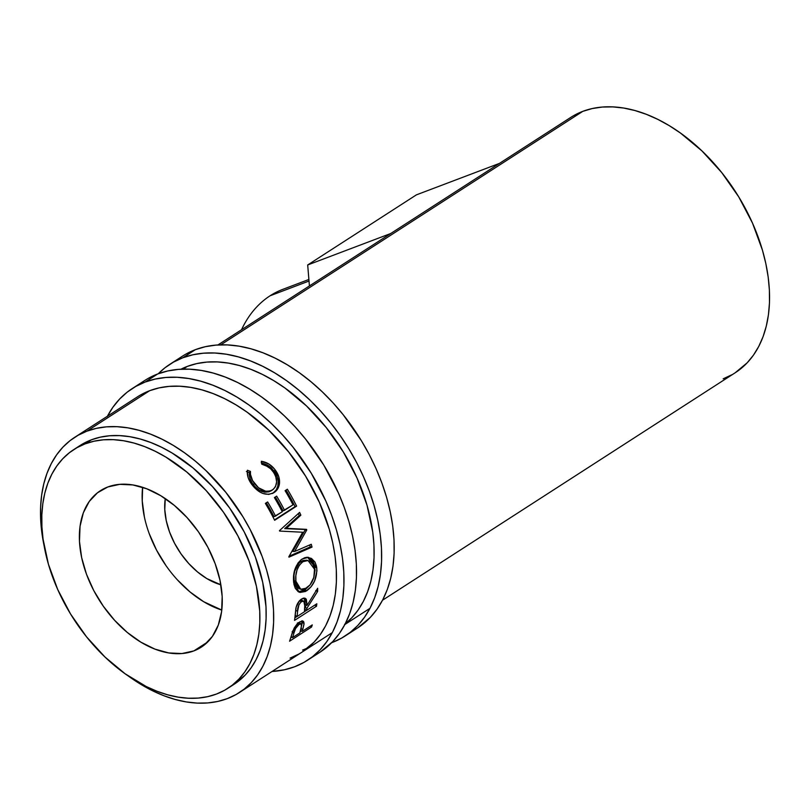<?xml version="1.0" encoding="UTF-8"?>
<svg xmlns="http://www.w3.org/2000/svg" width="810" height="810" viewBox="0 0 810 810"><rect width="100%" height="100%" fill="white"/><g stroke="black" fill="none" stroke-linecap="round" stroke-linejoin="round"><path stroke-width="1.21" d="M107.416 416.229A161.666 104.632 57.2 0 1 132.253 388.557A161.666 104.632 57.2 0 1 145.132 382.057A161.666 104.632 57.2 0 1 313.612 477.171A161.666 104.632 57.2 0 1 307.486 660.271A161.666 104.632 57.2 0 1 294.607 666.762L284.533 669.759L272.038 671.48A161.666 104.632 57.2 0 0 294.607 666.762L303.963 662.398L312.508 656.707L320.163 649.731L326.845 641.56L332.505 632.256L337.071 621.918L340.514 610.639L342.802 598.519L343.896 585.701L343.804 572.285L342.508 558.404L340.038 544.198L336.413 529.811L331.654 515.362L325.833 501.005L311.182 473.101L293.017 447.16L282.842 435.253L272.049 424.197L260.759 414.112L249.075 405.081L237.107 397.204L224.977 390.552L212.797 385.195L200.677 381.176L188.75 378.533L177.127 377.288L165.908 377.47L155.206 379.07L145.132 382.057L157.687 373.967L145.132 382.057L135.776 386.431L127.231 392.121L119.576 399.087L112.894 407.268L107.234 416.573M307.486 660.271L320.041 652.171A161.666 104.632 -122.8 0 0 326.167 469.081A161.666 104.632 -122.8 0 0 157.687 373.967A161.666 104.632 -122.8 0 0 144.798 380.457L132.253 388.557M74.884 437.208L137.558 396.789A151.865 98.293 57.2 0 1 149.668 390.693A151.865 98.293 57.2 0 1 307.932 480.036A151.865 98.293 57.2 0 1 302.181 652.04A151.865 98.293 57.2 0 1 290.081 658.135L298.86 654.034M302.626 650.045A151.865 98.293 -122.8 0 0 308.215 647.625M302.089 652.101L314.077 642.138L320.365 634.463L325.681 625.725L329.974 616.005L333.204 605.404L335.35 594.034L336.383 581.985L336.292 569.379L335.077 556.348L332.758 543.004L329.346 529.477L319.413 502.423L305.643 476.209L288.583 451.848L268.89 430.272L247.303 412.32L236.064 404.919L224.664 398.672L213.222 393.63L201.842 389.853L190.633 387.372L179.709 386.208L169.179 386.38L159.124 387.879L149.668 390.693L140.879 394.794M319.94 652.242L332.707 641.641L339.4 633.46L345.06 624.166L349.626 613.818L353.069 602.539L355.357 590.429L356.451 577.601L356.349 564.185L355.063 550.314L352.593 536.109L348.958 521.711L344.209 507.262L338.388 492.905L323.737 465.001L305.572 439.071L295.387 427.153L284.604 416.097L273.314 406.012L261.63 396.991L249.662 389.114L237.532 382.462L225.342 377.095L213.232 373.076L201.305 370.433L189.672 369.198L178.463 369.38L167.761 370.97L157.687 373.967L148.331 378.331M182.797 357.777A161.666 104.632 57.2 0 1 351.277 452.881A161.666 104.632 57.2 0 1 345.151 635.982A161.666 104.632 57.2 0 1 332.262 642.472L331.695 642.684A161.666 104.632 57.2 0 0 332.262 642.472L341.617 638.108L350.163 632.418L357.817 625.452L364.51 617.271L370.16 607.966L374.736 597.628L378.179 586.349L380.457 574.229L381.561 561.411L381.459 547.995L380.173 534.114L377.703 519.909L374.068 505.521L369.319 491.073L363.488 476.715L356.643 462.581L348.837 448.811L340.159 435.527L330.683 422.871L320.497 410.964L309.714 399.907L298.414 389.823L286.73 380.791L274.772 372.914L262.632 366.272L250.452 360.906L238.343 356.886L226.415 354.243L214.782 353.008L203.563 353.18L192.871 354.78L182.797 357.777L195.352 349.677L182.797 357.777L173.441 362.141L164.896 367.831L158.254 373.754A161.666 104.632 57.2 0 1 169.908 364.267A161.666 104.632 57.2 0 1 182.797 357.777M345.151 635.982L357.706 627.882A161.666 104.632 -122.8 0 0 363.822 444.791A161.666 104.632 -122.8 0 0 195.352 349.677A161.666 104.632 -122.8 0 0 182.463 356.167L169.908 364.267M344.554 624.399L351.742 617.848L358.02 610.173L363.336 601.435L367.629 591.715L370.869 581.124L373.005 569.744L374.038 557.695L373.947 545.09L372.742 532.059L367.011 505.187L357.068 478.133L343.308 451.919L326.248 427.558L306.544 405.982L284.968 388.031L273.719 380.629L262.329 374.382L250.887 369.34L239.507 365.563L228.298 363.082L217.374 361.918L206.833 362.09L196.79 363.589L187.323 366.403L180.954 369.208A151.865 98.293 57.2 0 1 187.323 366.403A151.865 98.293 57.2 0 1 342.974 451.373A151.865 98.293 57.2 0 1 345.202 623.882M345.354 623.589A151.865 98.293 -122.8 0 0 345.88 623.335M357.605 627.952L370.373 617.352L377.055 609.171L382.715 599.876L387.291 589.528L390.734 578.249L393.012 566.139L394.116 553.311L394.014 539.895L392.728 526.024L390.248 511.819L386.623 497.421L381.875 482.973L376.042 468.615L369.198 454.481L361.392 440.711L343.238 414.781L333.052 402.864L322.258 391.817L310.969 381.723L299.285 372.701L287.317 364.824L275.187 358.172L263.007 352.806L250.898 348.786L238.97 346.143L227.337 344.908L216.118 345.09L205.426 346.68L195.352 349.677L185.996 354.041M220.877 584.81A63.686 41.219 57.2 0 1 165.26 498.585L164.774 509.601L166.252 520.668L169.553 532.028L174.545 543.247L181.045 553.908L188.791 563.588L197.488 571.911L206.803 578.573L220.877 584.81M270.105 295.772L309.015 281.029L270.105 295.772A117.572 88.776 69.3 0 0 241.552 329.721A117.572 88.776 -110.7 0 1 270.105 295.772A117.572 88.776 69.3 0 1 282.811 289.352L308.883 279.47M144.403 517.063L142.236 500.904L142.621 487.326A93.079 60.244 -122.8 0 0 221.798 610.082L203.664 601.698L190.046 591.968L177.339 579.798M193.853 650.906A93.079 60.244 57.2 0 1 96.856 596.14A93.079 60.244 57.2 0 1 100.379 490.718A93.079 60.244 57.2 0 1 107.791 486.982L97.494 492.774L89.232 501.491L83.339 512.801L80.048 526.277L79.471 541.384L81.638 557.553L86.457 574.158L93.757 590.561L103.255 606.133L114.574 620.278L127.281 632.448L140.899 642.178L154.902 649.104L168.743 652.931L181.896 653.548L193.853 650.906L204.16 645.114L212.412 636.387L218.305 625.077L221.606 611.611L222.183 596.504L220.016 580.335L215.187 563.73L207.886 547.327L198.399 531.755L187.08 517.61L174.363 505.43L160.744 495.7L146.752 488.784L132.911 484.947L119.758 484.339L107.791 486.982A93.079 60.244 57.2 0 1 204.798 541.748A93.079 60.244 57.2 0 1 201.275 647.16A93.079 60.244 57.2 0 1 193.853 650.906L207.735 641.945L193.853 650.906M85.151 443.85A142.064 91.945 57.2 0 1 233.209 527.431A142.064 91.945 57.2 0 1 227.823 688.338A142.064 91.945 57.2 0 1 216.503 694.038L207.654 696.671L198.248 698.068L188.386 698.23L178.17 697.147L167.69 694.818L157.049 691.284L146.337 686.576L125.165 673.809L104.966 657.011L86.538 636.832L70.581 614.041L57.712 589.518L48.408 564.206L43.052 539.065L41.917 526.875L41.826 515.089L42.798 503.82L44.803 493.168L47.831 483.256L51.84 474.174L56.811 465.993L62.694 458.814L69.417 452.689L76.93 447.677L85.151 443.85L94.001 441.217L103.407 439.81L113.258 439.658L123.474 440.741L133.964 443.06L144.605 446.593L155.307 451.312L165.969 457.154L186.756 472.007L206.165 490.587L223.439 512.173L237.927 535.947L249.065 560.986L256.426 586.329L259.737 611.013L259.818 622.799L258.856 634.068L256.851 644.709L253.824 654.622L249.804 663.714L244.833 671.895L238.96 679.074L232.237 685.199L224.724 690.201L216.503 694.038A142.064 91.945 57.2 0 1 68.445 610.456A142.064 91.945 57.2 0 1 73.821 449.55A142.064 91.945 57.2 0 1 85.151 443.85L91.429 439.8L85.151 443.85M227.823 688.338L234.1 684.288A142.064 91.945 -122.8 0 0 239.487 523.381A142.064 91.945 -122.8 0 0 91.429 439.8A142.064 91.945 -122.8 0 0 80.099 445.5L73.821 449.55M44.216 546.304L41.897 532.96L40.682 519.929L40.591 507.323L41.624 495.274L43.77 483.894L47 473.303L51.293 463.583L56.609 454.845L62.886 447.171L70.075 440.62L78.104 435.274L86.893 431.173A151.865 98.293 57.2 0 1 245.167 520.516A151.865 98.293 57.2 0 1 239.416 692.52A151.865 98.293 57.2 0 1 227.306 698.615A151.865 98.293 57.2 0 1 128.152 675.894L140.91 684.389L152.31 690.636L163.752 695.679L175.132 699.455L186.33 701.936L197.255 703.1L207.795 702.928L217.849 701.43L227.306 698.615L236.095 694.514L244.124 689.168L251.313 682.617L257.59 674.943L262.906 666.205L267.199 656.485L270.439 645.894L272.585 634.513L273.608 622.465L273.517 609.859L272.312 596.828L269.983 583.483L266.581 569.967L262.116 556.389L250.209 529.629L242.878 516.689L225.818 492.328L206.115 470.752L195.514 461.275L184.538 452.8L173.289 445.399L161.899 439.152L150.457 434.109L139.077 430.333L127.869 427.852L116.944 426.688L106.404 426.86L96.36 428.358L86.893 431.173L149.668 390.693L86.893 431.173A151.865 98.293 57.2 0 0 74.793 437.268A151.865 98.293 57.2 0 0 44.044 545.474M382.543 600.21L735.278 372.711A151.865 98.293 -122.8 0 0 741.029 200.718A151.865 98.293 -122.8 0 0 582.765 111.365L220.755 344.837L582.765 111.365A151.865 98.293 -122.8 0 0 570.655 117.47L217.92 344.959M187.323 366.403L183.09 369.127L187.323 366.403M311.546 627.041L289.575 641.206A151.865 98.293 -122.8 0 0 291.114 636.488L294.151 628.084L296.683 624.53L300.065 621.736L302.91 621.067L303.811 621.969L303.983 624.328L302.687 629.704A151.865 98.293 57.2 0 1 302.14 631.435L312.275 624.895A151.865 98.293 57.2 0 1 311.546 627.041L310.412 626.1L311.546 627.041A151.865 98.293 57.2 0 0 312.275 624.895L302.14 631.435L300.712 630.312L302.14 631.435A151.865 98.293 57.2 0 0 302.687 629.704L304.054 623.599L303.234 621.24L299.558 622.05L292.957 630.585L291.114 636.488A151.865 98.293 57.2 0 1 289.575 641.206L311.546 627.041M316.518 606.224L294.546 620.389A151.865 98.293 -122.8 0 0 295.164 614.922L296.197 607.004L299.649 600.605L302.94 598.296L304.246 598.063L306.271 599.127L307.152 605.252L317.652 588.262A151.865 98.293 57.2 0 1 317.621 591.452L306.889 608.33A151.865 98.293 57.2 0 1 306.676 610.325L316.821 603.784A151.865 98.293 57.2 0 1 316.518 606.224L314.715 605.141L316.518 606.224A151.865 98.293 57.2 0 0 316.821 603.784L306.676 610.325L304.813 609.241A149.415 96.704 -122.8 0 0 305.026 607.277L306.889 608.33L317.621 591.452L315.748 590.571L317.621 591.452A151.865 98.293 57.2 0 0 317.652 588.262L307.152 605.252L305.279 598.276L301.553 599.005C298.647 601.091 296.754 604.209 295.873 608.381L295.164 614.922A151.865 98.293 57.2 0 1 294.546 620.389L316.518 606.224M293.939 584.304L293.514 576.021L295.002 569.076L297.999 563.041L301.077 559.781L304.54 557.796L306.919 557.27L311.435 558.414L314.948 562.008L316.467 566.089L316.943 570.878L314.584 580.983L311.05 586.804L305.532 591.462L300.115 592.444L298.222 591.705L295.275 588.283L293.939 584.304M286.325 528.333L306.524 529.355A151.865 98.293 57.2 0 1 306.757 529.993L294.577 551.519L311.273 544.279A151.865 98.293 57.2 0 1 312.022 547.094L288.937 557.148A151.865 98.293 -122.8 0 0 288.826 556.753L302.707 532.241L279.632 531.066A151.865 98.293 -122.8 0 0 279.46 530.661L299.599 512.396A151.865 98.293 57.2 0 1 300.854 515.18L286.325 528.333L284.695 528.626L306.524 529.355A151.865 98.293 57.2 0 1 306.757 529.993L305.046 530.094L292.815 551.438L294.577 551.519L306.757 529.993L305.046 530.094A149.415 96.704 -122.8 0 0 304.823 529.477L286.325 528.333L300.854 515.18L299.244 515.524L284.695 528.626L286.325 528.333M296.612 506.118L274.641 520.293A151.865 98.293 -122.8 0 0 265.376 503.395L267.634 501.947A151.865 98.293 57.2 0 1 275.522 516.112L282.285 511.748A151.865 98.293 -122.8 0 0 274.398 497.583L276.645 496.135A151.865 98.293 57.2 0 1 284.533 510.3L292.987 504.843A151.865 98.293 -122.8 0 0 285.1 490.688L287.348 489.23A151.865 98.293 57.2 0 1 296.612 506.118L295.073 506.614A149.415 96.704 -122.8 0 0 286.011 490.091A149.415 96.704 -122.8 0 1 295.073 506.614L274.448 519.909L296.612 506.118A151.865 98.293 57.2 0 0 287.348 489.23L285.1 490.688A151.865 98.293 57.2 0 1 292.987 504.843L283.014 510.837A149.415 96.704 -122.8 0 0 275.309 496.996A149.415 96.704 -122.8 0 1 283.014 510.837L284.533 510.3A151.865 98.293 57.2 0 0 276.645 496.135L274.398 497.583A151.865 98.293 57.2 0 1 282.285 511.748L274.003 516.648A149.415 96.704 -122.8 0 0 266.298 502.808A149.415 96.704 -122.8 0 1 274.003 516.648L275.522 516.112A151.865 98.293 57.2 0 0 267.634 501.947L265.376 503.395A151.865 98.293 57.2 0 1 274.641 520.293L296.612 506.118M247.303 471.086L247.425 470.235L250.462 471.43L250.452 474.387L252.558 480.583L258.481 487.731L265.731 491.265L270.408 490.941L273.334 489.301L275.501 486.638L276.645 481.818L275.724 476.432L273.76 472.564L270.611 468.747L267.877 466.611L261.731 464.16L261.326 461.275L268.94 464.069L274.499 469.041L278.792 476.756L279.521 483.084L277.546 489.078L273.932 492.652L268.738 494.414L262.784 493.411L259.818 491.994L254.381 487.569L249.774 481.251L248.123 477.505L247.303 471.086M234.009 684.339L245.238 675.024L251.11 667.845L256.081 659.664L260.101 650.582L263.128 640.659L265.133 630.018L266.095 618.749L266.014 606.963L262.703 582.289L255.342 556.936L244.205 531.897L229.716 508.133L212.433 486.537L193.033 467.957L172.246 453.104L161.585 447.262L150.883 442.554L140.241 439.02L129.752 436.691L119.536 435.608L109.674 435.76L100.278 437.167L91.429 439.8L83.207 443.637L77.031 447.626M735.186 372.772L747.174 362.819L753.462 355.134L758.778 346.397L763.071 336.687L766.3 326.086L768.447 314.705L769.48 302.667L769.389 290.061L768.174 277.02L765.855 263.685L762.443 250.158L752.51 223.104L738.74 196.881L721.68 172.52L701.986 150.954L680.4 132.992L669.161 125.591L657.76 119.343L646.319 114.311L634.939 110.535L623.73 108.054L612.816 106.89L602.275 107.052L592.221 108.55L582.765 111.365L573.976 115.466M723.178 378.817L731.956 374.716M250.462 471.43L249.399 472.645C248.984 476.655 250.28 480.634 253.267 484.582L254.461 483.519C251.414 479.49 250.087 475.46 250.462 471.43L247.425 470.235C246.797 475.055 248.356 479.915 252.092 484.815C259.078 493.624 266.358 496.236 273.932 492.652C276.929 490.779 278.751 487.873 279.42 483.945C279.987 479.044 278.569 474.366 275.157 469.891C271.471 465.001 266.854 462.135 261.326 461.275L261.731 464.16C266.196 465.051 269.933 467.451 272.919 471.359C278.002 479.115 277.84 485.322 272.423 489.969C266.207 492.865 260.212 490.718 254.461 483.519L253.267 484.582C258.937 491.66 264.88 493.746 271.097 490.83L272.423 489.969L269.082 491.812L264.425 492.166L259.544 490.313L255.13 486.79L252.274 483.165L250.057 478.639L249.298 474.083L250.462 471.43M261.529 462.733L273.972 470.964L275.157 469.891L273.972 470.964C277.344 475.379 278.711 479.996 278.093 484.825L279.42 483.945L278.093 484.825C277.415 488.714 275.572 491.599 272.575 493.482L276.21 489.918L277.81 486.213L278.235 481.332L276.99 476.199L274.539 471.754L271.168 467.805L267.837 465.244L261.245 462.682M246.392 471.491L249.399 472.645L246.392 471.491M299.244 515.524A149.415 96.704 -122.8 0 0 298.353 513.54A149.415 96.704 -122.8 0 1 299.244 515.524L300.854 515.18A151.865 98.293 57.2 0 0 299.599 512.396L279.46 530.661A151.865 98.293 57.2 0 1 279.632 531.066L302.707 532.241L288.826 556.753A151.865 98.293 57.2 0 1 288.937 557.148L312.022 547.094L310.23 546.932L289.16 556.176L310.23 546.932A149.415 96.704 -122.8 0 0 309.714 544.958A149.415 96.704 -122.8 0 1 310.23 546.932L312.022 547.094A151.865 98.293 57.2 0 0 311.273 544.279L294.577 551.519L292.815 551.438L305.046 530.094A149.415 96.704 -122.8 0 0 304.823 529.477L284.695 528.626L299.244 515.524M307.648 557.26L314.887 567.132L316.74 567.638L308.539 557.351L302.201 558.971C295.468 564.519 292.623 572.457 293.686 582.775L299.204 592.181L306.666 590.794C313.845 585.417 317.206 577.692 316.74 567.638L314.887 567.132L313.743 577.702L315.08 570.321L314.24 564.175L313.106 561.593L309.592 558.08L307.648 557.26M298.242 591.725L303.659 590.703L309.926 585.073L304.793 590.034L306.666 590.794L304.793 590.034L298.283 591.735M299.052 588.657L296.44 586.804L294.273 581.914L293.99 575.272L294.769 571.05L299.204 562.889L302.91 560.5L306.747 560.287M314.503 569.197C314.958 577.398 312.306 583.716 306.544 588.161L300.763 589.275L295.913 581.185C295.093 572.802 297.402 566.332 302.818 561.755L308.023 560.49L314.503 569.197L313.075 564.55L310.321 561.401L306.676 560.399L302.818 561.755L301.006 561.462L302.818 561.755L299.417 565.096L297.007 570.038L295.842 575.697L295.913 581.185L294.06 580.679L295.913 581.185L297.229 585.731L299.619 588.688L301.877 589.538L304.682 589.123L310.078 584.881L313.845 577.368L314.503 569.197M308.023 560.49L306.271 560.176L301.006 561.462C295.569 566.018 293.26 572.427 294.06 580.679L298.829 588.587L300.763 589.285M304.256 598.063L305.279 604.25L307.152 605.252L305.279 604.25L304.388 598.226M306.585 604.938L305.026 607.277L306.889 608.33A151.865 98.293 57.2 0 1 306.676 610.325L304.813 609.241A149.415 96.704 -122.8 0 0 305.026 607.277L306.585 604.938M306.605 610.284L304.438 611.682L306.605 610.284M297.027 616.461L294.86 617.858L297.027 616.461M299.173 601.071L301.502 600.19L302.748 601.202L302.231 600.514M303.811 601.222L301.948 600.331L299.649 600.716L301.533 601.597L303.811 601.222L304.935 606.7L304.428 611.773L297.098 616.501L295.235 615.418A149.415 96.704 -122.8 0 0 295.711 610.325L295.944 607.854M295.235 615.418A149.415 96.704 -122.8 0 0 295.711 610.325L297.584 611.327A151.865 98.293 57.2 0 1 297.098 616.501L295.235 615.418M295.903 608.229L295.711 610.325L297.584 611.327C297.412 607.551 298.728 604.311 301.533 601.597L299.366 600.919M302.079 620.986L302.221 622.313L304.054 623.599L302.221 622.313L301.816 624.864M300.885 628.307L302.687 629.704L300.885 628.307M301.482 630.919L300.277 631.689L301.482 630.919M291.904 637.095L290.689 637.875L291.904 637.095M301.725 625.249L301.978 620.713M298.201 622.657L299.589 622.748L300.004 624.135M297.27 623.123L299.113 624.378L301.36 623.973L301.229 628.59L299.882 632.894L292.562 637.612L291.124 636.468L292.562 637.612L299.882 632.894L301.755 624.601L300.834 623.781L299.113 624.378L297.27 623.123M301.36 623.973L298.87 622.525M292.096 631.79L293.908 633.147A151.865 98.293 57.2 0 1 292.562 637.612A151.865 98.293 57.2 0 0 293.908 633.147C294.445 629.866 296.176 626.94 299.113 624.378L295.549 628.54L293.908 633.147L292.096 631.79M304.428 611.773L304.894 603.116L303.385 601.081L301.047 601.952L298.951 604.746L297.584 611.327A151.865 98.293 57.2 0 1 297.098 616.501L304.428 611.773M166.02 565.653L156.532 550.081L149.232 533.668M499.416 163.407L416.401 194.856L499.416 163.407M390.703 233.523L307.689 264.971L416.401 194.856L307.689 264.971L390.703 233.523M309.42 285.95L307.689 264.971L309.42 285.95M239.416 692.52L332.323 632.6M344.878 624.5L369.988 608.31"/></g></svg>
